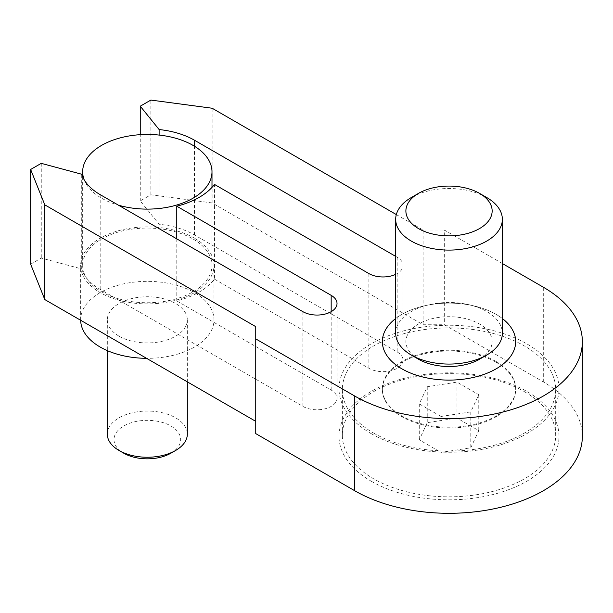 <?xml version="1.0" encoding="UTF-8"?>
<svg xmlns="http://www.w3.org/2000/svg" width="613" height="613" viewBox="0 0 613 613"><rect width="100%" height="100%" fill="white"/><g stroke="black" fill="none" stroke-linecap="round" stroke-linejoin="round"><path stroke-width="0.46" stroke-dasharray="3.06 2.3" d="M524.444 391.692A106.662 61.584 180 0 1 555.685 435.238A106.662 61.584 180 0 1 489.841 492.132A106.662 61.584 180 0 1 373.593 478.784A106.662 61.584 180 0 1 342.353 435.238A106.662 61.584 180 0 1 408.197 378.344A106.662 61.584 180 0 1 524.444 391.692M373.593 433.054A106.662 61.584 0 0 0 489.841 446.41A106.662 61.584 0 0 0 555.685 389.516A106.662 61.584 0 0 0 524.444 345.97A106.662 61.584 0 0 0 408.197 332.614A106.662 61.584 0 0 0 342.353 389.516A106.662 61.584 0 0 0 373.593 433.054M496.162 362.298A66.664 38.489 180 0 1 515.686 389.516A66.664 38.489 180 0 1 474.531 425.07A66.664 38.489 180 0 1 401.883 416.725A66.664 38.489 180 0 1 382.351 389.516A66.664 38.489 180 0 1 423.506 353.954A66.664 38.489 180 0 1 496.162 362.298M502.353 318.515A66.664 38.489 0 0 0 496.162 314.392A66.664 38.489 0 0 0 395.684 318.515A66.664 38.489 180 0 1 496.162 314.392A66.664 38.489 180 0 1 502.353 318.515M395.684 333.28A53.331 30.788 180 0 1 428.61 304.837A53.331 30.788 180 0 1 486.73 311.511A53.331 30.788 180 0 1 502.353 333.28M418.518 359.218A43.132 24.903 180 0 1 418.518 324.001A43.132 24.903 180 0 1 479.519 324.001A43.132 24.903 180 0 1 479.519 359.218M441.046 416.48L470.792 411.882L478.761 394.711L456.991 382.137L427.246 386.742L419.277 403.913L441.046 416.48L441.046 452.409L470.792 447.804L478.761 430.632L456.991 418.066L427.246 422.663L419.277 439.835L441.046 452.409M470.792 411.882L470.792 447.804M456.991 382.137L456.991 418.066M427.246 386.742L427.246 422.663M419.277 403.913L419.277 439.835M478.761 394.711L478.761 430.632M486.73 197.532A53.331 30.788 0 0 0 411.308 197.532M496.162 361.532A66.664 38.489 180 0 1 515.686 388.749A66.664 38.489 180 0 1 474.531 424.311A66.664 38.489 180 0 1 401.883 415.966A66.664 38.489 180 0 1 382.351 388.749A66.664 38.489 180 0 1 423.506 353.188A66.664 38.489 180 0 1 496.162 361.532M371.24 481.228A109.995 63.507 0 0 0 491.113 494.998A109.995 63.507 0 0 0 559.018 436.326A109.995 63.507 0 0 0 526.797 391.416A109.995 63.507 0 0 0 406.925 377.654A109.995 63.507 0 0 0 339.02 436.326A109.995 63.507 0 0 0 371.24 481.228M371.24 433.659A109.995 63.507 0 0 0 491.113 447.421A109.995 63.507 0 0 0 559.018 388.749A109.995 63.507 0 0 0 526.797 343.847A109.995 63.507 0 0 0 406.925 330.078A109.995 63.507 0 0 0 339.02 388.749A109.995 63.507 0 0 0 371.24 433.659M176.774 238.863L176.774 300.914A73.33 42.335 0 0 0 214.489 279.145L214.489 184.429M214.489 279.145L368.88 368.283A19.999 11.547 0 0 0 390.68 370.788A19.999 11.547 0 0 0 403.025 360.122A19.999 11.547 0 0 0 397.163 351.954L194.467 234.925A66.664 38.489 0 0 0 159.119 224.258L140.254 200.911L150.867 194.781L212.144 202.949L423.093 324.737L444.302 324.737L543.302 381.891A133.327 76.977 180 0 1 582.35 436.326M255.744 433.606L255.744 326.645M30.65 264.188L41.263 258.058L81.713 268.954A66.664 38.489 0 0 0 100.187 289.359L302.883 406.388A19.999 11.547 0 0 0 324.683 408.886A19.999 11.547 0 0 0 337.027 398.22A19.999 11.547 0 0 0 331.173 390.06L176.774 300.914M395.684 256.387L397.163 257.245A19.999 11.547 180 0 1 403.025 265.406A19.999 11.547 180 0 1 395.684 274.348M502.353 263.536L444.302 230.028L444.302 324.737M396.32 214.573L423.093 230.028L444.302 230.028M159.119 135.075L159.119 224.258M81.713 268.954L81.713 174.238M41.263 163.349L41.263 258.058M140.254 200.911L140.254 134.676M150.867 194.781L150.867 100.072M212.144 202.949L212.144 108.233M423.093 324.737L423.093 230.028M194.467 238.196A66.664 38.489 0 0 0 121.811 229.852A66.664 38.489 0 0 0 80.663 265.406A66.664 38.489 0 0 0 100.187 292.623A66.664 38.489 0 0 0 172.835 300.968A66.664 38.489 0 0 0 213.991 265.406A66.664 38.489 0 0 0 194.467 238.196M80.663 320.27A66.664 38.489 180 0 1 80.663 319.84A66.664 38.489 180 0 1 121.811 284.279A66.664 38.489 180 0 1 194.467 292.623A66.664 38.489 180 0 1 213.991 319.84A66.664 38.489 180 0 1 146.576 358.329M193.049 239.009A64.664 37.332 180 0 1 211.991 265.406A64.664 37.332 180 0 1 172.069 299.903A64.664 37.332 180 0 1 101.597 291.811A64.664 37.332 180 0 1 82.663 265.406A64.664 37.332 180 0 1 122.577 230.917A64.664 37.332 180 0 1 193.049 239.009M84.111 179.663A64.664 37.332 0 0 0 101.597 198.183A64.664 37.332 0 0 0 118.447 205.186M107.329 434.15A39.998 23.095 180 0 1 132.017 412.817A39.998 23.095 180 0 1 175.609 417.821A39.998 23.095 180 0 1 187.325 434.15M119.045 336.169A39.998 23.095 0 0 0 162.629 341.18A39.998 23.095 0 0 0 187.325 319.84A39.998 23.095 0 0 0 175.609 303.512A39.998 23.095 0 0 0 132.017 298.508A39.998 23.095 0 0 0 107.329 319.84A39.998 23.095 0 0 0 119.045 336.169M170.897 453.199A33.332 19.248 0 0 0 170.897 425.981A33.332 19.248 0 0 0 123.757 425.981A33.332 19.248 0 0 0 123.757 453.199M368.88 273.574L368.88 368.283M397.163 257.245L397.163 351.954M302.883 311.672L302.883 406.388M331.173 311.672L331.173 390.06M194.467 234.925L194.467 146.231M100.187 194.643L100.187 289.359M543.302 381.891L543.302 287.183M555.685 389.516L555.685 435.238M515.686 388.749L515.686 389.516M382.351 388.749L382.351 389.516M342.353 389.516L342.353 435.238M559.018 388.749L559.018 436.326M339.02 388.749L339.02 436.326M403.025 265.406L403.025 360.122M337.027 303.512L337.027 398.22M80.663 319.84L80.663 265.406M211.991 187.394L211.991 265.406M187.325 319.84L187.325 381.853M107.329 319.84L107.329 350.636M82.663 176.789L82.663 265.406M213.991 319.84L213.991 265.406"/><path stroke-width="0.92" d="M401.883 368.827A66.664 38.489 0 0 0 474.531 377.171A66.664 38.489 0 0 0 515.686 341.61A66.664 38.489 0 0 0 502.353 318.515A66.664 38.489 180 0 1 515.686 341.61A66.664 38.489 180 0 1 474.531 377.171A66.664 38.489 180 0 1 401.883 368.827A66.664 38.489 180 0 1 382.351 341.61A66.664 38.489 0 0 0 401.883 368.827M502.353 219.301L502.353 333.28A53.331 30.788 180 0 1 486.73 355.057A53.331 30.788 180 0 1 411.308 355.057L418.518 359.218L411.308 355.057A53.331 30.788 180 0 1 395.684 333.28L395.684 219.301A53.331 30.788 0 0 0 411.308 241.078A53.331 30.788 0 0 0 469.428 247.752A53.331 30.788 0 0 0 502.353 219.301A53.331 30.788 0 0 0 486.73 197.532L479.519 193.363A43.132 24.903 0 0 0 418.518 193.363A43.132 24.903 0 0 0 418.518 228.58A43.132 24.903 0 0 0 479.519 228.58A43.132 24.903 0 0 0 479.519 193.363L486.73 197.532M418.518 193.363L411.308 197.532A53.331 30.788 0 0 0 395.684 219.301M486.73 355.057L479.519 359.218A43.132 24.903 180 0 1 418.518 359.218M395.684 318.515A66.664 38.489 0 0 0 382.351 341.61A66.664 38.489 180 0 1 395.684 318.515M395.684 274.348A19.999 11.547 180 0 1 368.88 273.574L214.489 184.429A73.33 42.335 180 0 1 176.774 206.206L176.774 238.863M255.744 338.889L354.743 396.044A133.327 76.977 0 0 0 500.039 412.733A133.327 76.977 0 0 0 582.35 341.61L582.35 436.326A133.327 76.977 180 0 1 500.039 507.441A133.327 76.977 180 0 1 354.743 490.752L255.744 433.606L255.744 326.645L44.795 204.849L30.65 169.472L41.263 163.349L81.713 174.238A66.664 38.489 180 0 0 100.187 194.643L302.883 311.672A19.999 11.547 180 0 0 324.683 314.178A19.999 11.547 180 0 0 337.027 303.512A19.999 11.547 180 0 0 331.173 295.343L331.173 311.672M255.744 421.353L44.795 299.565L30.65 264.188L30.65 169.472M176.774 206.206L331.173 295.343M582.35 341.61A133.327 76.977 0 0 0 543.302 287.183L502.353 263.536M140.254 134.676L140.254 106.195L150.867 100.072L212.144 108.233L396.32 214.573M140.254 106.195L159.119 129.55A66.664 38.489 180 0 1 194.467 140.216L395.684 256.387M159.119 129.55L159.119 135.075M44.795 299.565L44.795 204.849M146.576 358.329A66.664 38.489 180 0 1 100.187 347.058A66.664 38.489 180 0 1 80.663 320.27M118.447 205.186A64.664 37.332 0 0 0 211.991 171.786A64.664 37.332 0 0 0 193.049 145.388A64.664 37.332 0 0 0 122.577 137.289A64.664 37.332 0 0 0 82.663 171.786A64.664 37.332 0 0 0 84.111 179.663M187.325 381.853L187.325 434.15A39.998 23.095 180 0 1 175.609 450.478A39.998 23.095 180 0 1 119.045 450.478L123.757 453.199A33.332 19.248 0 0 0 170.897 453.199L175.609 450.478M123.757 453.199L119.045 450.478A39.998 23.095 180 0 1 107.329 434.15L107.329 350.636M194.467 146.231L194.467 140.216M354.743 396.044L354.743 490.752M211.991 171.786L211.991 187.394M82.663 171.786L82.663 176.789"/></g></svg>
